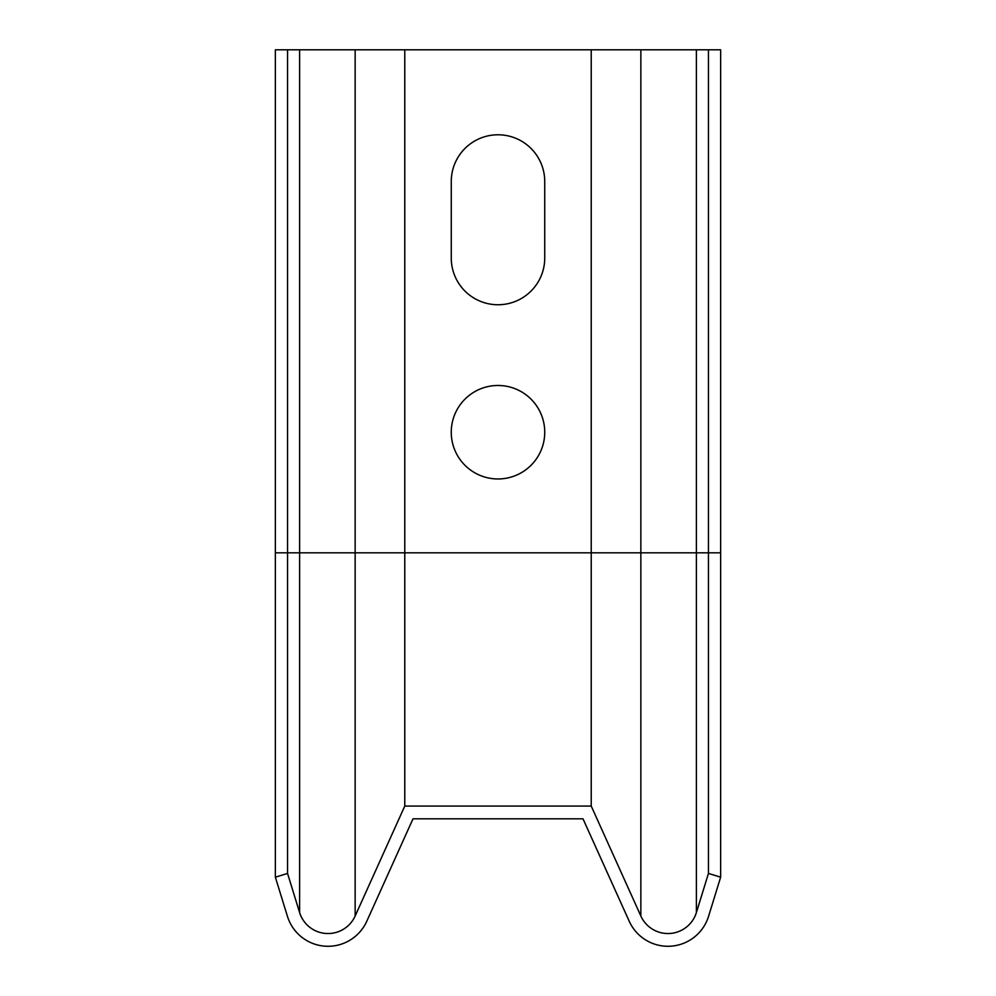 <?xml version="1.0" encoding="UTF-8"?>
<svg xmlns="http://www.w3.org/2000/svg" width="996" height="996" viewBox="0 0 996 996"><rect width="100%" height="100%" fill="white"/><g stroke="black" fill="none" stroke-linecap="round" stroke-linejoin="round"><path stroke-width="1.49" d="M591.226 806.063L591.226 49.8L708.455 49.8L708.455 873.43L720.643 877.19L708.567 916.32A42.492 42.492 0 0 1 629.235 921.275L582.996 818.812L413.004 818.812L366.765 921.275A42.492 42.492 0 0 1 287.433 916.32L275.357 877.19L287.545 873.43L299.609 912.56A29.743 29.743 0 0 0 355.149 916.021L404.774 806.063L404.774 552.817L640.851 552.817L640.851 916.021L591.226 806.063L404.774 806.063M708.455 873.43L696.391 912.56A29.743 29.743 0 0 1 640.851 916.021M591.226 49.8L275.357 49.8L275.357 877.19M404.774 49.8L404.774 552.817L355.149 552.817L355.149 916.021M451.263 181.521A46.737 46.737 0 0 1 498 134.784A46.737 46.737 0 0 1 544.737 181.521L544.737 258.001A46.737 46.737 0 0 1 498 304.751A46.737 46.737 0 0 1 451.263 258.001L451.263 181.521M544.737 432.227A46.737 46.737 0 0 1 474.631 472.702A46.737 46.737 0 0 1 474.631 391.739A46.737 46.737 0 0 1 544.737 432.227M708.455 49.8L720.643 49.8L720.643 877.19M287.545 49.8L287.545 873.43M355.149 49.8L355.149 552.817L299.609 552.817L299.609 912.56M640.851 49.8L640.851 552.817L720.643 552.817M696.391 49.8L696.391 912.56M275.357 552.817L299.609 552.817L299.609 49.8"/></g></svg>
